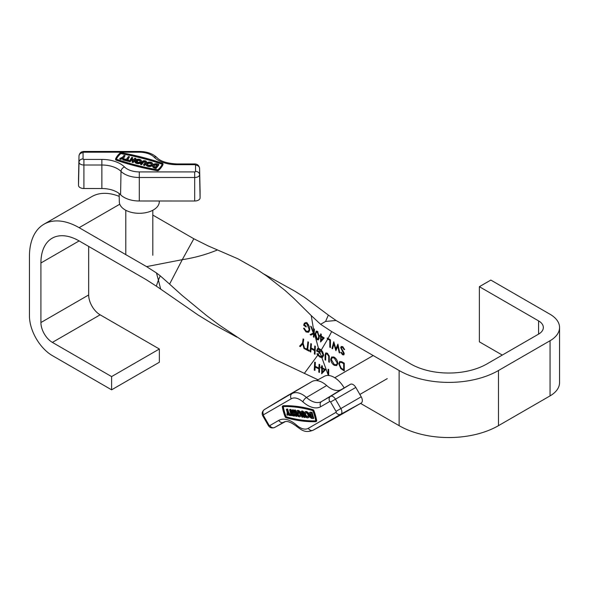 <?xml version="1.0" encoding="UTF-8"?>
<svg xmlns="http://www.w3.org/2000/svg" width="589" height="589" viewBox="0 0 589 589"><rect width="100%" height="100%" fill="white"/><g stroke="black" fill="none" stroke-linecap="round" stroke-linejoin="round"><path stroke-width="0.88" d="M314.209 332.807L314.438 329.251L313.93 328.853L313.79 330.908L311.228 315.564L320.607 324.303L331.688 331.585L328.066 338.461L327.256 337.983L327.734 339.058L321.292 349.976L318.502 348.364L314.209 332.807L313.944 337.261L313.4 336.879L313.989 336.54M319.312 336.93L317.471 331.357L316.183 331.128L315.225 334.037L317.11 339.676L318.421 339.86L319.312 336.93M320.607 341.966L324.215 337.961L321.204 336.039L321.255 334.221L320.703 333.853L320.644 335.664L319.93 335.185L319.908 335.995L320.622 336.474L320.607 341.966M328.066 338.461L330.422 339.816L330.422 347.539L329.825 347.193L329.825 340.265L327.734 339.058M321.292 349.976L322.787 352.045L323.611 355.123L322.588 357.413L321.852 357.633L328.11 374.84L328.11 369.229L328.706 369.575L328.706 375.487M360.571 403.406L399.128 425.67A70.246 40.56 0 0 0 498.471 425.67L550.052 395.889A32.424 18.715 0 0 0 559.55 382.651L559.55 327.506A32.424 18.715 0 0 0 550.052 314.268L490.828 280.077L479.365 286.688L479.365 341.841L502.292 355.079M331.688 331.585L399.128 370.518A70.246 40.56 0 0 0 498.471 370.518L550.052 340.736A32.424 18.715 0 0 0 559.55 327.506M337.902 344.138L339.765 352.936L339.146 352.575L337.836 346.163L335.892 350.698L333.897 343.924L332.579 348.784L331.968 348.43L333.772 341.753L335.87 348.865L337.902 344.138M340.707 347.65L341.245 346.516L342.621 346.663L344.653 349.527L344.086 349.594L342.621 347.458L341.62 347.326L341.311 348.011L343.851 352.517L344.226 353.908L343.785 354.902L342.577 354.755L340.795 352.421L341.34 352.259L342.643 354.004L343.623 353.591L340.707 347.65L342.518 346.604M344.212 353.636L343.394 354.107L344.145 353.29M338.778 363.781L339.72 361.477L342.194 361.985L344.27 363.185L344.27 370.908L340.795 368.626L338.778 363.781L339.448 363.398M334.228 357.192C336.371 358.642 337.549 360.659 337.755 363.251L336.724 365.585L334.28 365.335C332.108 363.884 330.922 361.845 330.724 359.231L331.747 356.934L334.228 357.192M329.229 355.933L329.354 362.294L328.75 361.948L328.721 356.279L327.175 353.908L325.732 354.379L325.665 360.166L325.062 359.82L325.062 355.152L325.724 352.944L327.145 353.098L329.229 355.933M327.234 353.157L325.732 354.379M322.397 365.99L322.367 367.786L325.621 369.575L321.704 373.757L321.727 368.258L320.909 367.838L320.931 367.035L321.741 367.455L321.778 365.659L322.397 365.99M318.943 368.081L319.076 364.245L319.709 364.569L319.444 372.447L318.782 372.138L318.914 368.891L315.13 367.116L314.938 370.393L314.254 370.098L314.703 362.117L315.365 362.426L315.174 366.299L318.943 368.081L319.621 367.691M328.11 375.451L328.11 374.84M111.601 389.822L159.361 362.25L159.361 349.012L111.601 376.592L111.601 389.822L52.377 355.631A32.424 18.715 60 0 1 29.45 315.925L29.45 256.362A70.246 40.56 60 0 1 43.998 224.203A70.246 40.56 60 0 1 79.125 227.678L146.565 266.618L182.288 259.668L169.588 284.119L181.618 294.993L206.503 315.513L219.557 325.246L246.784 343.409L275.321 359.607L317.986 379.78M304.299 373.441L317.78 355.174L319.989 357.111L320.784 356.654M321.852 357.633L319.989 357.111M320.953 350.521L319.842 352.318L318.789 349.24L320.953 350.521L323.008 354.806L321.513 356.735L320.018 356.33L318.163 354.652L319.842 352.318L321.513 356.735L323.56 355.778M325.57 321.439L328.36 315.086L336.061 320.482L325.57 321.439L320.607 324.303M111.601 376.592L52.377 342.393A16.212 9.358 60 0 1 40.913 322.544L40.913 262.981A54.033 31.195 60 0 1 52.104 238.243A54.033 31.195 60 0 1 79.125 240.916L146.079 279.576L156.299 286.129L158.404 280.077L160.657 289.103L198.243 315.108L212.231 323.67L236.903 337.144M217.54 249.927C206.113 254.61 194.363 257.857 182.288 259.668L193.84 238.766L208.116 245.893L237.978 258.829L257.445 269.791L266.765 276.064L284.789 290.215L293.594 298.1L311.228 315.564M152.809 215.073L193.84 238.766M43.998 224.203L91.759 196.63A70.246 40.56 60 0 1 119.206 196.365M159.361 349.012L100.137 314.82A16.212 9.358 60 0 1 88.674 294.964L88.674 246.43M169.588 284.119L160.26 275.851L158.404 280.077L156.446 272.935L146.565 266.618M328.36 315.086L304.189 297.055L294.714 291.106L263.629 273.878M303.659 325.18L304.358 323.177L303.659 325.18L306.111 327.028L306.228 326.166L304.322 324.701L305.109 323.494L306.957 323.876L309.21 329.531L308.238 331.371L306.155 331.092L304.123 328.08L303.563 328.368L306.022 331.938L308.503 332.306L309.733 329.892L309.335 326.571L307.112 323.052L306.147 322.477L307.281 322.956M304.358 323.177L306.147 322.477M313.79 330.908L313.672 332.726L311.36 326.755L310.697 326.21L313.326 333.043L310.116 334.567L310.889 335.112L313.606 333.823L313.4 336.879M318.163 354.652L317.464 353.614L316.919 353.901L317.78 355.174M318.502 348.364L317.567 348.548L316.558 350.97L319.407 352.597L319.407 351.802L317.184 350.514L317.846 349.387L318.789 349.24M304.741 348.887L303.129 343.291L303.71 339.286L303.121 338.933L302.518 342.953L299.58 346.222L300.309 346.597L302.702 343.924L304.02 348.511L304.741 348.887M309.24 350.345L307.716 349.542L308.489 342.165L307.907 341.811L307.09 349.211L305.566 348.408L305.463 349.262L309.159 351.184L309.24 350.345M315.005 354.247L315.343 346.325L314.762 345.971L314.57 349.844L311.11 347.878L311.419 343.939L310.83 343.586L310.153 351.699L310.778 352.031L311.044 348.71L314.533 350.654L314.371 353.915L315.005 354.247M336.061 320.482L410.592 363.899A54.033 31.195 0 0 0 487.007 363.899L538.589 334.118A16.212 9.358 0 0 0 543.338 327.506A16.212 9.358 0 0 0 538.589 320.887L479.365 286.688M156.446 272.935L160.26 275.851M160.657 289.103L156.299 286.129M321.741 367.455L322.382 367.087M320.909 367.838L321.653 367.411M321.727 368.258L322.455 367.838M321.572 373.691L322.006 373.441M324.414 369.701L322.352 368.589L322.279 371.99L325.121 369.296M322.352 368.589L323.081 368.169M322.279 371.99L324.679 370.599M314.254 370.098L314.982 369.678M315.13 367.116L315.94 366.652M318.914 368.891L319.591 368.5M318.782 372.138L319.474 371.74M340.795 368.626L341.37 368.294M343.667 369.767L343.667 363.627L340.987 362.279L340.081 362.382L339.382 364.127L341.141 368.096L343.667 369.767L344.27 369.421M343.667 363.627L344.27 363.28M340.987 362.279L341.834 361.793M334.28 365.335L335.089 364.871M330.724 359.231L331.401 358.841M337.151 362.905L334.25 357.994L332.115 357.759L331.32 359.577L334.25 364.532L336.341 364.738L337.711 362.581M334.25 357.994L334.883 357.633M325.062 359.82L325.665 359.474M327.175 353.908L327.786 353.555M328.721 356.279L329.244 355.977M328.75 361.948L329.354 361.602M323.008 354.806L323.567 354.482M319.849 349.667L320.49 349.299M316.558 350.97L317.265 350.558M314.57 349.844L315.203 349.476M310.153 351.699L310.837 351.302M311.044 348.71L311.802 348.276M314.533 350.654L315.174 350.286M314.371 353.915L315.034 353.533M307.09 349.211L307.797 348.806M305.463 349.262L306.287 348.784M302.518 342.953L303.239 342.533M299.58 346.222L301.796 344.948M302.702 343.924L303.217 343.623M304.02 348.511L304.535 348.209M342.283 351.051L342.732 350.794M343.181 352.34L343.615 352.089M342.577 354.755L344.219 353.805M342.621 347.458L343.218 347.112M344.086 349.594L344.572 349.314M335.87 348.865L336.945 348.246M331.968 348.43L332.807 347.944M333.897 343.924L334.375 343.645M337.836 346.163L338.329 345.876M339.146 352.575L339.639 352.296M329.825 347.193L330.422 346.847M329.825 340.265L330.422 339.919M327.256 338.778L327.94 338.388M320.644 335.664L321.226 335.332M319.908 335.995L320.563 335.612M320.622 336.474L321.285 336.091M320.49 341.892L320.865 341.672M323.067 338.049L321.101 340.243L321.182 336.842L323.067 338.049L323.744 337.666M321.182 336.842L321.844 336.459M321.101 340.243L323.309 338.962M315.225 334.037L315.814 333.698M317.11 339.676L319.157 338.498M316.079 332.594L317.412 332.159L318.759 336.555L318.06 338.977L317.118 338.859L315.756 334.434L316.079 332.594L317.545 331.416M317.412 332.159L317.979 331.828M313.672 332.726L314.239 332.402M313.326 333.043L314.231 332.52M310.889 335.112L312.759 334.029L312.074 333.639M313.606 333.823L314.173 333.492M314.18 333.352L312.759 334.029M306.022 331.938L306.854 331.452M309.159 331.673L308.062 331.46M306.214 326.299L303.968 325.003M306.957 323.876L305.161 323.471M308.555 324.775L307.23 323.714M309.21 329.531L309.77 329.207M308.238 331.371L309.623 330.576M296.672 414.59L298.063 414.369L296.672 414.59A3.306 1.907 -120 0 0 300.051 416.622L300.051 416.622A3.306 1.907 -120 0 0 300.051 412.808A3.306 1.907 -120 0 0 296.746 410.894L296.746 410.894A3.306 1.907 -120 0 0 296.385 413.971L298.66 413.868L298.38 412.867L297.423 412.742A2.209 1.274 -120 0 1 297.622 411.748M296.746 410.894L297.32 410.562A3.306 1.907 -120 0 1 300.729 412.661M300.051 416.622L300.626 416.29A3.306 1.907 -120 0 0 301.31 414.877M297.489 414.7A2.209 1.274 -120 0 0 299.499 415.672L299.499 415.672A2.209 1.274 -120 0 0 299.499 413.125A2.209 1.274 -120 0 0 297.298 411.851L297.298 411.851A2.209 1.274 -120 0 0 296.849 413.066L297.423 412.742M298.063 414.369A2.209 1.274 -120 0 0 299.749 415.436M304.881 411.983L304.881 411.983A3.306 1.907 -120 0 0 304.881 415.805A3.306 1.907 -120 0 0 308.187 417.719L308.187 417.719A3.306 1.907 -120 0 0 308.187 413.898A3.306 1.907 -120 0 0 304.881 411.983L305.448 411.659A3.306 1.907 -120 0 1 305.455 411.659A3.306 1.907 -120 0 1 308.908 413.846M307.635 416.762L307.635 416.762A2.209 1.274 -120 0 0 307.635 414.214A2.209 1.274 -120 0 0 305.433 412.941A2.209 1.274 -120 0 0 305.426 412.941A2.209 1.274 -120 0 0 305.426 415.488A2.209 1.274 -120 0 0 307.635 416.762M315.866 421.636L315.866 421.636A1.156 0.67 -120 0 0 316.087 420.892A36.459 21.049 -120 0 0 313.333 411.012A1.156 0.67 -120 0 0 312.42 410.032L312.995 409.701A1.156 0.67 -120 0 1 313.908 410.68A36.459 21.049 -120 0 1 316.661 420.561A1.156 0.67 -120 0 1 316.44 421.304L315.866 421.636A1.156 0.67 -120 0 1 315.667 421.687A192.655 111.225 -120 0 1 285.996 417.704A1.156 0.67 -120 0 1 285.083 416.725A36.459 21.049 60 0 1 282.33 406.852A1.156 0.67 -120 0 1 282.551 406.101L283.125 405.769A1.156 0.67 -120 0 0 282.978 405.917M282.713 406.97A35.907 20.733 60 0 0 285.422 416.695L285.901 417.211A192.102 110.909 -120 0 0 315.483 421.187L315.704 420.767A35.907 20.733 -120 0 0 312.995 411.041L312.516 410.526A192.102 110.909 60 0 0 282.934 406.55L282.713 406.97L283.28 406.543M324.178 376.378A19.982 11.537 60 0 1 324.303 376.312A19.982 11.537 60 0 1 344.167 387.923M294.375 413.699L294.956 415.782L293.653 416.018L291.975 410.003L293.278 409.767L293.977 412.278L294.743 412.381M296.068 412.226L295.464 410.062L294.736 409.966L294.161 410.297L294.861 412.801L293.403 412.609L293.977 412.278M294.382 416.114L293.683 413.611L295.141 413.802L295.84 416.305L297.136 416.077L296.768 414.759M296.716 414.56L296.554 413.993M310.97 412.145A3.306 1.907 -120 0 0 310.153 412.285L309.586 412.617A3.306 1.907 -120 0 0 309.277 415.819A3.306 1.907 -120 0 0 312.074 418.492L313.716 418.3L312.037 412.293L310.396 412.477A3.306 1.907 -120 0 0 309.586 412.617M285.422 416.695L285.996 416.371L286.475 416.879A192.102 110.909 -120 0 0 315.711 420.863M285.996 416.371A35.907 20.733 60 0 1 283.287 406.638M308.187 417.719L308.761 417.387A3.306 1.907 -120 0 0 309.431 416.158M302.665 417.226L301.546 413.22A1.104 0.641 60 0 1 301.723 412.359A1.104 0.641 60 0 1 303.004 413.412L304.123 417.424L304.852 417.52L303.733 413.515A2.209 1.274 -120 0 0 301.17 411.409A2.209 1.274 -120 0 0 300.817 413.117L301.936 417.13L302.665 417.226L303.239 416.894L302.12 412.889A1.104 0.641 60 0 1 302.091 412.337M304.241 412.977A2.209 1.274 -120 0 0 301.745 411.078L301.17 411.409M304.852 417.52L305.426 417.189L305.161 416.246M290.87 414.266L289.898 414.546L290.178 415.547L293.558 415.672M293.256 414.59L292.291 414.457L290.892 409.451L290.163 409.355L289.589 409.686L290.988 414.693L289.898 414.546M287.682 415.216L287.852 413.309L289.133 415.407L289.862 415.503L287.933 412.352L287.093 409.348L286.364 409.252L287.204 412.256L286.953 415.112L288.249 414.884L288.323 414.082M290.009 414.479L288.507 412.02L287.668 409.016L286.364 409.252M312.42 410.032A192.655 111.225 60 0 0 282.749 406.049L283.324 405.718A1.156 0.67 -120 0 0 283.125 405.769M283.324 405.718A192.655 111.225 60 0 1 312.995 409.701M333.249 419.169A21.616 12.479 -120 0 0 333.381 419.096A21.616 12.479 -120 0 0 333.514 419.022L361.212 403.038A5.404 3.122 -120 0 0 361.212 396.802L355.808 387.437A5.404 3.122 -120 0 0 350.403 384.322L341.429 389.498A21.616 12.479 60 0 1 326.667 385.537A21.616 12.479 -120 0 0 311.905 381.584L284.207 397.56A5.404 3.122 -120 0 0 284.17 397.582A5.404 3.122 -120 0 0 284.141 397.604M313.142 418.632L311.463 412.624L310.396 412.477M311.463 412.624L312.037 412.293M310.675 413.478A2.209 1.274 -120 0 0 310.131 413.574A2.209 1.274 -120 0 0 309.932 415.709A2.209 1.274 -120 0 0 311.795 417.491L310.675 413.478M310.455 413.471A2.209 1.274 -120 0 0 310.513 415.4A2.209 1.274 -120 0 0 312.001 417.049M307.885 416.533A2.209 1.274 60 0 1 306 415.157A2.209 1.274 60 0 1 305.757 412.845M296.561 416.408L294.89 410.393L295.464 410.062M294.89 410.393L294.161 410.297M291.975 410.003L293.278 409.767M292.704 410.099L293.403 412.609M293.086 415.937L292.807 414.936L293.278 414.663M292.807 414.936L291.717 414.789L292.291 414.457M291.717 414.789L290.318 409.782L290.892 409.451M290.318 409.782L289.589 409.686M287.933 412.352L288.507 412.02M287.093 409.348L287.668 409.016M298.086 414.2L297.806 413.198L298.38 412.867M297.806 413.198L296.849 413.066M134.977 160.628L137.333 161.231L137.774 160.65L136.457 160.311A2.209 1.274 0 0 1 138.179 159.825A2.209 1.274 0 0 1 140.388 161.099A2.209 1.274 0 0 1 138.179 162.373A2.209 1.274 0 0 1 136.007 161.305L134.874 161.018A3.306 1.907 0 0 0 134.874 161.099A3.306 1.907 0 0 0 138.179 163.013A3.306 1.907 0 0 0 141.493 161.099A3.306 1.907 0 0 0 138.179 159.192A3.306 1.907 0 0 0 134.977 160.628L134.977 161.047M134.874 161.187L134.874 161.68A3.306 1.907 0 0 0 134.874 161.761A3.306 1.907 0 0 0 138.179 163.676A3.306 1.907 0 0 0 141.493 161.761L141.493 161.099M140.315 161.43A2.209 1.274 0 0 0 138.179 160.488A2.209 1.274 0 0 0 137.443 160.561M149.437 162.085A3.306 1.907 0 0 0 146.131 163.992A3.306 1.907 0 0 0 149.437 165.907A3.306 1.907 0 0 0 152.742 163.992A3.306 1.907 0 0 0 149.437 162.085M146.131 163.992L146.131 164.655A3.306 1.907 0 0 0 149.437 166.569A3.306 1.907 0 0 0 152.742 164.655L152.742 163.992M147.309 164.324A2.209 1.274 180 0 1 149.437 163.381A2.209 1.274 180 0 1 151.564 164.324M149.437 165.266A2.209 1.274 0 0 0 151.638 163.992A2.209 1.274 0 0 0 149.437 162.726A2.209 1.274 0 0 0 147.228 163.992A2.209 1.274 0 0 0 149.437 165.266M157.565 170.081A1.156 0.67 0 0 0 158.537 169.772A36.459 21.049 0 0 0 162.962 164.036A1.156 0.67 0 0 0 163.006 163.86A1.156 0.67 0 0 0 162.439 163.286A192.655 111.225 180 0 0 121.386 152.728A1.156 0.67 0 0 0 120.068 153.007A36.459 21.049 180 0 0 115.643 158.743A1.156 0.67 0 0 0 115.599 158.92A1.156 0.67 0 0 0 116.166 159.494A192.655 111.225 0 0 0 157.219 170.052A1.156 0.67 0 0 0 157.565 170.081M115.643 159.405A1.156 0.67 0 0 0 115.599 159.582A1.156 0.67 0 0 0 116.166 160.156A192.655 111.225 0 0 0 157.219 170.714A1.156 0.67 0 0 0 157.565 170.744A1.156 0.67 0 0 0 158.537 170.435A36.459 21.049 0 0 0 162.962 164.699A1.156 0.67 0 0 0 163.006 164.522A1.156 0.67 0 0 0 162.962 164.346M162.152 163.558A192.102 110.909 180 0 0 121.224 153.037L120.531 153.177A35.907 20.733 180 0 0 116.173 158.824L116.453 159.221A192.102 110.909 0 0 0 157.381 169.75L158.073 169.603A35.907 20.733 0 0 0 162.431 163.956L162.152 163.558L162.269 164.272M159.302 201.004L159.28 201.902A19.982 11.537 180 0 1 139.298 213.299A19.982 11.537 180 0 1 119.324 201.902L119.14 193.509M136.14 161.585L137.333 161.894L137.774 160.65M132.827 160.738L131.237 160.326L130.117 161.784L129.109 161.519L131.803 157.373L132.805 157.631L132.113 159.192M131.237 160.326L131.237 159.663L133.254 160.186L132.127 161.636L132.127 162.299L133.136 162.557L135.831 159.067L135.831 158.404L134.822 158.147L133.703 159.604L131.686 159.082L132.805 157.631M152.639 165.671L152.639 166.334A3.306 1.907 0 0 0 154.598 168.079L156.078 168.454L158.765 164.964L158.765 164.309L157.292 163.926A3.306 1.907 0 0 0 152.639 165.671A3.306 1.907 0 0 0 154.598 167.416L156.078 167.791L156.078 168.454M121.224 153.037L121.224 153.692A192.102 110.909 180 0 1 162.152 164.221M121.224 153.692L120.531 153.839A35.907 20.733 180 0 0 116.335 159.17M140.572 163.808L141.581 164.066L143.377 161.739A1.104 0.641 180 0 1 144.614 161.379A1.104 0.641 180 0 1 145.483 161.997A1.104 0.641 180 0 1 145.387 162.262L143.598 164.581L144.6 164.846L146.396 162.52A2.209 1.274 0 0 0 146.587 161.997A2.209 1.274 0 0 0 144.842 160.753A2.209 1.274 0 0 0 142.369 161.482L140.572 164.471L141.581 164.729L143.377 162.402A1.104 0.641 180 0 1 144.32 162.027A1.104 0.641 180 0 1 145.328 162.336M143.598 164.581L143.598 165.244L144.6 165.509L146.396 163.182A2.209 1.274 0 0 0 146.587 162.66L146.587 161.997M129.506 156.777L128.498 156.519L126.26 159.428L124.743 159.037L124.294 159.619L124.294 160.282L128.328 161.32L128.777 160.075L127.261 159.685L129.506 156.777L127.688 159.796M125.045 155.636L124.036 155.371L122.696 157.116L119.839 158.478L119.839 159.133L120.841 159.398L122.748 158.493L122.858 159.913L123.867 160.171L123.697 157.381L125.045 155.636L123.749 157.977M78.514 179.085A5.404 3.122 0 0 0 78.514 179.122A5.404 3.122 0 0 0 78.514 179.159L78.514 185.402A5.404 3.122 0 0 0 83.918 188.517L101.868 188.524A21.616 12.479 180 0 1 120.583 194.76A21.616 12.479 0 0 0 139.298 201.004L194.687 201.011A5.404 3.122 0 0 0 200.091 197.889L200.091 191.646A5.404 3.122 0 0 0 200.091 191.609A5.404 3.122 0 0 0 200.091 191.572M156.843 164.508A2.209 1.274 0 0 0 153.736 165.671A2.209 1.274 0 0 0 155.047 166.834L155.518 166.952L157.315 164.625L156.843 164.508L156.843 165.17A2.209 1.274 0 0 0 153.817 166.002M156.078 167.791L158.765 164.309M141.581 164.066L141.581 164.729M144.6 164.846L144.6 165.509M132.127 161.636L133.136 161.894L133.136 162.557M133.136 161.894L135.831 158.404M131.237 159.663L130.117 161.784M130.117 161.121L129.109 160.856M124.294 159.619L128.328 160.657L128.328 161.32M128.328 160.657L128.777 160.075M119.839 158.478L120.841 158.735L122.748 157.83L122.858 159.913M122.748 157.83L122.748 158.493M122.858 159.251L123.867 159.509M120.841 158.735L120.841 159.398M137.333 161.231L137.333 161.894M399.128 370.518L399.128 425.67M79.125 227.678L119.781 204.206M52.377 342.393L100.137 314.82M40.913 322.544L88.674 294.964M40.913 262.981L79.125 240.916M538.589 320.887L538.589 334.118M498.471 370.518L498.471 425.67M550.052 340.736L550.052 395.889M342.916 370.128L343.601 369.73M342.901 363.185L343.586 362.795M325.062 355.152L325.68 354.799M328.75 357.324L329.339 356.978M318.759 336.555L319.319 336.231M316.087 420.892L316.661 420.561M329.752 401.492L320.777 406.675A26.166 15.108 60 0 1 302.908 401.882A17.066 9.851 -120 0 0 291.253 398.76L263.555 414.737A0.854 0.493 -120 0 0 263.555 415.724L268.952 425.089A0.854 0.493 -120 0 0 269.814 425.582L278.788 420.399A26.166 15.108 60 0 1 296.657 425.192A17.066 9.851 -120 0 0 308.312 428.321L336.01 412.337A0.854 0.493 -120 0 0 336.01 411.35L330.606 401.985A0.854 0.493 -120 0 0 329.752 401.492A4.049 3.306 -120 0 1 330.547 396.36L350.403 384.322M264.189 409.701A4.911 2.835 60 0 1 264.314 409.62A4.911 2.835 60 0 1 264.343 409.605L311.905 381.584M291.253 398.76A4.049 3.306 60 0 1 292.041 393.621A21.116 12.192 60 0 1 306.464 397.487L326.667 385.537M263.555 414.737A4.049 3.306 60 0 1 264.343 409.605L284.207 397.56M296.657 425.192A4.049 1.657 131.6 0 0 296.834 426.569C290.811 421.908 286.453 420.45 283.765 422.21A22.11 12.767 -120 0 0 283.626 422.284L274.651 427.467L285.135 421.709M269.814 425.582A4.049 3.306 -120 0 0 274.651 427.467A4.911 2.835 60 0 1 274.621 427.481A4.911 2.835 60 0 1 274.496 427.54M278.788 420.399A4.049 3.306 -120 0 0 283.626 422.284L283.876 422.151M302.908 401.882A4.049 1.657 131.6 0 1 306.464 397.487A22.11 12.767 -120 0 0 321.565 401.536L330.547 396.36A4.911 2.835 60 0 1 335.45 399.195L340.854 408.552A4.911 2.835 60 0 1 340.854 414.222L313.157 430.198L333.514 419.022M308.312 428.321A4.049 3.306 60 0 0 313.157 430.198A21.116 12.192 60 0 1 313.024 430.272L333.381 419.096M336.01 412.337A4.049 3.306 60 0 0 340.854 414.222L361.212 403.038M336.01 411.35L361.212 396.802M330.606 401.985L355.808 387.437M320.777 406.675A4.049 3.306 -120 0 1 321.565 401.536L341.429 389.498M263.555 415.724L262.908 416.099L268.312 425.457L268.952 425.089M313.333 411.012L313.908 410.68M285.901 417.211L286.475 416.879M301.546 413.22L302.12 412.889M303.733 413.515L304.204 413.242M158.537 169.772L158.537 170.435M194.687 164.684L176.737 164.684A26.166 15.108 180 0 1 154.082 157.123A17.066 9.851 0 0 0 139.306 152.198L83.918 152.198A0.854 0.493 0 0 0 83.064 152.691L83.064 158.927A0.854 0.493 0 0 0 83.918 159.42L101.868 159.42A26.166 15.108 180 0 1 124.522 166.974A17.066 9.851 0 0 0 139.298 171.907L194.687 171.907A0.854 0.493 0 0 0 195.541 171.414L195.541 165.178A0.854 0.493 0 0 0 194.687 164.684L194.687 163.941L176.737 163.941C166.93 163.389 160.333 161.268 156.946 157.572A4.049 2.864 135 0 0 154.082 157.123M199.583 168.248A4.911 2.835 180 0 1 199.597 168.395A4.911 2.835 180 0 1 199.597 168.432L199.597 174.668A4.911 2.835 180 0 1 194.687 177.503L139.298 177.495A21.116 12.192 180 0 1 121.01 171.399A22.11 12.767 0 0 0 101.868 165.016L83.918 165.008A4.911 2.835 180 0 1 79.007 162.181L78.514 179.159M83.064 152.691A4.049 3.306 0 0 0 79.007 155.938A4.911 2.835 180 0 1 79.007 155.901A4.911 2.835 180 0 1 79.022 155.761M83.064 158.927A4.049 3.306 0 0 0 79.007 162.181L78.514 185.402M83.918 159.42L83.918 188.517M101.868 159.42L101.868 188.524M124.522 166.974A4.049 2.864 135 0 0 121.01 171.399L120.583 194.76M139.298 171.907L139.298 201.004M194.687 171.907L194.687 201.011M195.541 171.414A4.049 3.306 0 0 1 199.597 174.668L200.091 197.889M195.541 165.178A4.049 3.306 0 0 1 199.597 168.432L200.091 191.646M139.306 152.198L139.306 151.454L83.918 151.454L83.918 152.198M176.737 164.684L176.737 163.941M162.962 164.036L162.962 164.699M116.166 159.494L116.166 160.156M157.219 170.052L157.219 170.714M120.531 153.177L120.531 153.839M154.598 167.416L154.598 168.079M143.377 161.739L143.377 162.402M146.396 162.52L146.396 163.182M340.081 362.382L341.436 361.602M336.341 364.738L337.696 363.95M332.115 357.759L333.61 356.89M319.253 348.57L317.846 349.387M341.62 347.326L342.695 346.707M319.186 338.329L318.067 338.977M373.198 355.55L334.78 377.733M324.303 376.312L316.507 380.59M262.908 416.099C261.597 413.677 262.061 411.52 264.314 409.62L284.17 397.582M268.312 425.457C269.755 427.805 271.853 428.483 274.621 427.481L285.135 421.702M296.834 426.569C301.701 430.073 304.999 433.313 313.024 430.272M387.253 378.631L359.857 394.453M125.796 254.625L125.796 210.258M83.918 151.454C81.164 151.528 79.53 153.007 79.007 155.901L78.514 179.122M194.687 163.941C197.448 164.014 199.082 165.494 199.597 168.395L200.091 191.609M139.306 151.454C146.698 151.52 152.58 153.56 156.946 157.572M163.006 163.86L163.006 164.522M115.599 158.92L115.599 159.582M134.874 161.099L134.874 161.761M152.809 255.258L152.809 210.258"/></g></svg>
